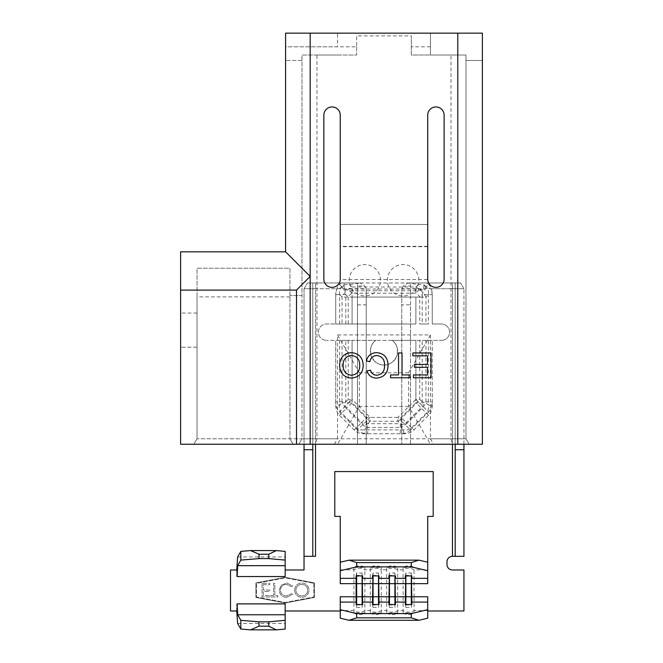 <?xml version="1.0" encoding="UTF-8"?>
<svg xmlns="http://www.w3.org/2000/svg" width="663" height="663" viewBox="0 0 663 663"><rect width="100%" height="100%" fill="white"/><g stroke="black" fill="none" stroke-linecap="round" stroke-linejoin="round"><path stroke-width="0.5" stroke-dasharray="3.31 2.49" d="M418.825 280.25A15.713 15.713 0 0 0 403.112 264.537A15.713 15.713 0 0 0 387.399 280.25A15.713 15.713 0 0 0 403.112 295.963A15.713 15.713 0 0 0 418.825 280.25M380.504 280.25A15.655 15.655 0 0 0 364.849 264.595A15.655 15.655 0 0 0 349.194 280.25A15.655 15.655 0 0 0 364.849 295.905A15.655 15.655 0 0 0 380.504 280.25M339.638 365.33C339.904 357.614 343.832 353.379 351.415 352.641C358.84 353.354 362.769 357.49 363.191 365.048C363.067 372.971 359.131 377.33 351.398 378.109C343.815 377.338 339.887 373.078 339.638 365.33M412.858 355.824L412.858 352.956L431 352.956L431 377.786L413.488 377.786L413.488 374.926L427.502 374.926L427.502 367.285L414.45 367.285L414.45 364.418L427.502 364.418L427.502 355.824L412.858 355.824M398.529 374.926L398.529 352.956L402.035 352.956L402.035 374.926L409.991 374.926L409.991 377.786L390.573 377.786L390.573 374.926L398.529 374.926M384.523 365.57C384.83 359.76 382.269 356.404 376.841 355.501C372.971 355.774 370.65 357.846 369.879 361.725L366.374 360.904C367.75 355.641 371.123 352.89 376.509 352.641C384.142 353.313 387.979 357.614 388.021 365.553C387.863 373.186 384.043 377.371 376.584 378.109C371.678 377.976 368.487 375.573 367.012 370.89L370.518 370.136C371.379 373.385 373.46 375.084 376.75 375.241C382.12 374.504 384.706 371.28 384.523 365.57M289.955 296.883L197.019 296.883L197.019 268.225L289.955 268.225L289.955 438.782L289.955 268.225L197.019 268.225L197.019 438.782L465.981 438.782L465.981 55.021L411.317 55.021L411.317 35.885L356.644 35.885L356.644 46.816L285.579 46.816L285.579 33.15L285.579 60.482L285.579 46.816L337.517 46.816L337.517 33.15L430.453 33.15L430.453 55.021L430.453 33.15L482.382 33.15L482.382 46.816L482.382 33.15L285.579 33.15L285.579 251.824L180.618 251.824L180.618 444.251L180.618 313.052L180.618 444.251L482.382 444.251L482.382 33.15L285.579 33.15L337.517 33.15L337.517 46.816M430.453 334.914L408.582 372.788L408.582 406.378L430.453 444.251L452.299 444.251L450.989 438.782L450.989 55.021L430.453 55.021L465.981 55.021L465.981 438.782L430.453 438.782L430.453 334.914L337.517 334.914L337.517 438.782L301.98 438.782L301.98 295.557L289.955 295.557L301.98 295.557L301.98 55.021L356.644 55.021L356.644 35.885M427.718 279.496L427.718 224.484L427.718 279.496L340.243 279.496L340.243 224.484L340.243 279.496M427.718 246.694L340.243 246.694M452.299 444.251L193.861 444.251L315.663 444.251L316.972 438.782L316.972 55.021L337.517 55.021L316.972 55.021M450.989 55.021L411.317 55.021L411.317 35.885M315.663 444.251L337.517 444.251L359.379 406.378L359.379 372.788L337.517 334.914M430.453 444.251L337.517 444.251M356.644 46.816L356.644 55.021L301.98 55.021L301.98 438.782L298.822 444.251L301.98 438.782L197.019 438.782L193.861 444.251L180.618 444.251L193.861 444.251L197.019 438.782L197.019 296.883M482.382 60.482L482.382 46.816L482.382 60.482L465.981 60.482L465.981 55.021L465.981 60.482L482.382 60.482M197.019 438.782L197.019 313.052L197.019 438.782L193.861 444.251L197.019 438.782M430.453 46.816L411.317 46.816M301.98 60.482L285.579 60.482L301.98 60.482M408.582 406.378L359.379 406.378M408.582 372.788L359.379 372.788M430.453 438.782L433.602 444.251M334.359 444.251L337.517 438.782M427.718 224.484L340.243 224.484L427.718 224.484M427.718 246.354L340.243 246.354M293.112 444.251L289.955 438.782L293.112 444.251M465.981 438.782L469.139 444.251L465.981 438.782M340.252 115.155A8.196 8.196 0 0 0 332.055 106.95A8.196 8.196 0 0 0 323.851 115.155L323.851 279.156A8.196 8.196 0 0 0 332.055 287.352A8.196 8.196 0 0 0 340.252 279.156L340.252 115.155M444.119 115.155A8.196 8.196 0 0 0 435.923 106.95A8.196 8.196 0 0 0 427.726 115.155L427.726 279.156A8.196 8.196 0 0 0 435.923 287.352A8.196 8.196 0 0 0 444.119 279.156L444.119 115.155M351.382 375.241C357.158 374.462 359.934 371.056 359.694 365.006C359.636 359.354 356.885 356.188 351.431 355.501C345.837 356.246 343.078 359.528 343.136 365.354C343.086 371.164 345.829 374.462 351.382 375.241M431.24 288.72L463.943 288.72L401.753 288.72L401.753 444.251L410.505 444.251L401.753 444.251L401.753 304.847L410.505 304.847L410.505 444.251L463.943 444.251L463.943 288.72L463.943 556.323L455.191 556.323L455.191 282.985L460.628 282.985L423.798 282.985L426.715 282.985L428.513 284.444L426.284 286.681C428.058 288.488 428.754 291.14 428.381 294.637L425.944 297.074L425.944 323.983L428.381 323.983L428.381 294.637L432.243 294.637L431.24 288.72L425.721 287.618L424.792 290.17L418.328 289.035L349.65 289.035L343.177 290.17L342.257 287.618L336.738 288.72L335.735 294.637C335.76 290.344 337.003 286.946 339.464 284.444L341.254 282.985L360.307 282.985L349.65 284.584C346.161 284.203 343.509 284.908 341.694 286.681C339.92 288.488 339.224 291.14 339.597 294.637L335.735 294.637L335.735 323.983L352.086 323.983L342.033 323.983L342.033 297.074A14.213 8.205 -45 0 1 352.086 287.021L415.892 287.021L418.328 284.584L407.67 282.985L360.307 282.985M428.513 284.444C430.975 286.946 432.218 290.344 432.243 294.637L432.243 323.983L441.392 323.983L432.243 323.983L432.243 294.637L422.19 294.637L422.19 323.983L428.381 323.983M403.121 613.026A9.928 9.647 180 0 0 414.052 613.026L403.121 613.026L403.121 567.404A9.928 9.647 180 0 1 414.052 567.404L403.121 567.404M386.72 613.026A9.928 9.647 180 0 0 397.659 613.026L386.72 613.026L386.72 567.404A9.928 9.647 180 0 1 397.659 567.404L386.72 567.404M370.319 613.026A9.928 9.647 180 0 0 381.258 613.026L370.319 613.026L370.319 567.404A9.928 9.647 180 0 1 381.258 567.404L370.319 567.404M353.918 613.026A9.928 9.647 180 0 0 364.857 613.026L353.918 613.026L353.918 567.404A9.928 9.647 180 0 1 364.857 567.404L353.918 567.404M273.612 595.606L270.637 595.606L270.637 597.007L277.814 597.007L277.814 595.606L274.838 595.606L274.838 583.341L273.612 583.341L273.612 595.606L270.637 595.606L270.637 597.007L277.814 597.007L277.814 595.606L274.838 595.606L274.838 583.341L273.612 583.341L273.612 595.606M294.637 590.111C295.01 594.504 297.372 596.915 301.731 597.355C306.182 597.007 308.602 594.612 309.008 590.178C308.618 585.785 306.231 583.39 301.847 582.992C297.455 583.365 295.06 585.736 294.637 590.111C295.01 594.504 297.372 596.915 301.731 597.355C306.182 597.007 308.602 594.612 309.008 590.178C308.618 585.785 306.231 583.39 301.847 582.992C297.455 583.365 295.06 585.736 294.637 590.111M313.872 583.341L313.872 597.007L285.173 602.476L256.473 597.007L256.473 583.341L285.173 577.871L313.872 583.341L313.872 597.007L285.173 602.476L256.473 597.007L256.473 583.341L285.173 577.871L313.872 583.341M286.573 597.355L292.532 594.496L291.463 593.675L286.499 595.954C282.836 595.697 280.814 593.766 280.449 590.161C280.83 586.515 282.877 584.592 286.582 584.393L291.463 586.672L292.532 585.86L286.59 582.992L280.955 585.379L279.222 590.252C279.653 594.686 282.098 597.056 286.573 597.355L292.532 594.496L291.463 593.675L286.499 595.954C282.836 595.697 280.814 593.766 280.449 590.161C280.83 586.515 282.877 584.592 286.582 584.393L291.463 586.672L292.532 585.86L286.59 582.992L280.955 585.379L279.222 590.252C279.653 594.686 282.098 597.056 286.573 597.355M262.051 583.341L262.051 597.007L269.758 597.007L269.758 595.606L263.277 595.606L263.277 591.404L269.758 591.404L269.758 589.995L263.277 589.995L263.277 584.741L269.758 584.741L269.758 583.341L262.051 583.341L262.051 597.007L269.758 597.007L269.758 595.606L263.277 595.606L263.277 591.404L269.758 591.404L269.758 589.995L263.277 589.995L263.277 584.741L269.758 584.741L269.758 583.341L262.051 583.341M354.158 430.014L360.979 423.193A14.213 8.205 45 0 0 366.788 427.436L364.352 429.873L364.352 433.743C360.059 433.718 356.669 432.475 354.158 430.014L339.464 415.311C337.003 412.809 335.76 409.411 335.735 405.126L339.597 405.126L342.033 402.69L342.033 340.384L339.597 340.384L339.597 405.126C339.224 408.615 339.92 411.267 341.694 413.082L356.396 427.776C358.202 429.549 360.854 430.254 364.352 429.873L403.626 429.873C407.115 430.254 409.767 429.549 411.582 427.776L426.284 413.082C428.058 411.267 428.754 408.615 428.381 405.126L432.243 405.126L432.243 340.384L441.392 340.384L415.892 340.384L415.892 399.375L397.875 417.392L400.112 419.621A5.47 3.158 135 0 1 397.875 421.254L400.311 423.69L400.311 433.743C404.604 433.718 407.994 432.475 410.496 430.014L400.112 419.621L418.121 401.604A5.47 3.158 135 0 0 419.754 399.375L422.19 401.811C423.209 404.024 423.384 405.491 422.712 406.195L404.695 424.204C403.991 424.884 402.532 424.71 400.311 423.69L367.667 423.69C365.446 424.71 363.987 424.884 363.283 424.204L345.266 406.195C344.594 405.491 344.76 404.024 345.788 401.811L345.788 340.384L352.086 340.384L352.086 402.69L366.788 417.392L401.19 417.392L415.892 402.69L415.892 340.384L392.189 340.384A13.666 13.666 0 0 1 394.095 360.515A13.666 13.666 0 0 1 373.874 360.515A13.666 13.666 0 0 1 375.788 340.384A13.666 13.666 0 0 0 373.874 360.515A13.666 13.666 0 0 0 394.095 360.515A13.666 13.666 0 0 0 392.189 340.384C396.64 343.343 398.231 348.431 396.955 355.641C393.648 362.172 389.322 365.288 383.985 364.981C378.648 365.288 374.33 362.172 371.023 355.641C369.747 348.431 371.338 343.343 375.788 340.384L422.19 340.384L422.19 401.811L432.243 401.811L432.243 340.384L422.19 340.384M348.216 340.384L348.216 399.375L352.086 399.375L349.857 401.604A5.47 3.158 -135 0 1 348.216 399.375L345.788 401.811L335.735 401.811C335.76 406.096 337.003 409.494 339.464 411.996L349.857 401.604L367.866 419.621L370.103 417.392L370.103 421.254A5.47 3.158 -135 0 1 367.866 419.621L357.473 430.014C359.984 432.475 363.374 433.718 367.667 433.743L367.667 423.69L370.103 421.254L397.875 421.254L397.875 417.392L370.103 417.392L352.086 399.375L352.086 340.384L375.788 340.384L342.033 340.384M345.788 340.384L326.586 340.384L335.735 340.384L335.735 401.811M339.597 340.384L335.735 340.384L335.735 405.126M345.788 323.983L345.788 294.637L335.735 294.637L335.735 323.983L326.586 323.983A8.196 8.196 0 0 0 318.389 332.18A8.196 8.196 0 0 0 326.586 340.384A8.196 8.196 0 0 1 318.389 332.18A8.196 8.196 0 0 1 326.586 323.983L342.033 323.983M418.328 289.035L418.328 290.767L415.892 293.203L352.086 293.203A5.47 3.158 135 0 0 348.216 297.074L345.788 294.637C343.832 290.112 345.125 288.819 349.65 290.767L418.328 290.767C422.853 288.819 424.138 290.112 422.19 294.637L419.754 297.074L415.892 297.074L415.892 323.983L352.086 323.983L352.086 297.074L415.892 297.074L352.086 297.074L352.086 323.983L415.892 323.983L415.892 297.074L425.944 297.074A14.213 8.205 -135 0 0 415.892 287.021L415.892 293.203A5.47 3.158 45 0 1 419.754 297.074L419.754 323.983L422.19 323.983M339.597 323.983L339.597 294.637L342.033 297.074L352.086 297.074L352.086 293.203L349.65 290.767L349.65 289.035M425.721 287.618L423.798 284.286L423.798 289.167L424.792 290.17M342.257 287.618L344.18 284.286L344.18 289.167L343.177 290.17M285.173 603.032L255.926 597.462L255.926 582.885L285.173 577.316L314.419 582.885L314.419 597.462L285.173 603.032L255.926 597.462L255.926 582.885L285.173 577.316L314.419 582.885L314.419 597.462L285.173 603.032M441.392 340.384A8.196 8.196 0 0 0 449.589 332.18A8.196 8.196 0 0 0 441.392 323.983A8.196 8.196 0 0 1 449.589 332.18A8.196 8.196 0 0 1 441.392 340.384M463.943 556.323L452.456 556.323A5.47 5.47 0 0 0 446.995 561.785L446.995 564.52A5.47 5.47 0 0 0 452.456 569.989L463.943 569.989L463.943 610.988L427.726 610.988L427.726 596.775L427.726 609.894L427.726 596.775L414.052 596.775L414.052 567.404M237.147 610.988L236.691 610.988L236.691 603.885L285.173 603.885L285.173 610.988L340.252 610.988L340.252 596.775L340.252 610.59L353.918 610.59A9.928 9.647 180 0 0 364.857 610.59L370.319 610.59A9.928 9.647 180 0 0 381.258 610.59L386.72 610.59A9.928 9.647 180 0 0 397.659 610.59L397.659 583.655L427.726 583.655L427.726 516.411L433.188 516.411L433.188 471.584L334.79 471.584L334.79 516.411L340.252 516.411L340.252 583.655L340.252 570.536L340.252 583.655L364.857 583.655L364.857 567.404M236.691 610.988L230.509 610.988L230.509 569.989L237.147 569.989M236.749 569.989L236.691 576.545L236.691 569.989M355.211 282.985L307.35 282.985L355.211 282.985C356.777 283.002 357.531 284.021 357.473 286.035L357.473 444.251L357.473 286.035L364.667 286.035L366.225 288.72L304.035 288.72L304.035 556.323L312.787 556.323L312.787 282.985L312.787 444.251L366.225 444.251L304.035 444.251L312.787 444.251L304.035 444.251L304.035 288.72L315.513 288.72L315.513 556.323L304.035 556.323L304.035 569.989L285.173 569.989L285.173 576.545L285.173 569.989L285.173 576.545L236.691 576.545M344.18 284.286L344.18 282.985L315.513 282.985L315.513 288.72L336.738 288.72M344.18 289.167L344.18 282.985L307.35 282.985L315.513 282.985L315.513 444.251M452.456 556.323L452.456 282.985L407.67 282.985M423.798 289.167L423.798 284.286M285.173 610.988L285.173 629.046M364.857 613.026L364.857 596.775L340.252 596.775L340.252 610.988M340.252 569.849L340.252 562.232L340.252 570.536L340.252 569.849L353.918 569.849A9.928 9.647 180 0 1 364.857 569.849L370.319 569.849A9.928 9.647 180 0 1 381.258 569.849L381.258 567.404M427.726 570.536L427.726 562.232L427.726 570.536M427.726 610.988L427.726 618.198M432.243 405.126C432.218 409.411 430.975 412.809 428.513 415.311L413.811 430.014C411.309 432.475 407.911 433.718 403.626 433.743L364.352 433.743M381.258 613.026L381.258 583.655L397.659 583.655L397.659 567.404M397.659 613.026L397.659 610.59L403.121 610.59A9.928 9.647 180 0 0 414.052 610.59L414.052 596.775L364.857 596.775L364.857 583.655L381.258 583.655L381.258 569.849L386.72 569.849A9.928 9.647 180 0 1 397.659 569.849L403.121 569.849A9.928 9.647 180 0 1 414.052 569.849L427.726 569.849M401.753 289.192L403.311 286.035L401.753 288.72L401.753 304.847M401.753 444.251L463.943 444.251L455.191 444.251L455.191 282.985L407.886 282.985L403.311 286.035L410.505 286.035L410.505 304.847M410.505 444.251L410.505 286.035C410.463 284.004 411.217 282.985 412.767 282.985M452.456 444.251L452.456 282.985L460.628 282.985L407.886 282.985M357.473 444.251L366.225 444.251L366.225 289.192M366.225 444.251L366.225 288.72L364.667 286.035L360.092 282.985M304.035 288.72L307.35 282.985L304.035 288.72M463.943 288.72L460.628 282.985L463.943 288.72M340.252 610.59L340.252 618.198M427.726 610.59L414.052 610.59L414.052 613.026M285.173 551.384L285.173 569.989M236.757 610.988L236.691 603.885M362.122 575.907L362.122 572.981L362.653 575.907M356.653 575.907L356.653 572.981L362.122 572.981M356.122 575.907L356.653 572.981M356.57 604.532L356.653 605.012L362.122 605.012L362.122 604.532M356.122 604.532L356.653 607.449L356.653 604.532M362.205 604.532L362.122 607.449L362.653 604.532M356.653 607.449L362.122 607.449M378.523 575.907L378.523 572.981L379.054 575.907M373.054 575.907L373.054 572.981L378.523 572.981M372.523 575.907L373.054 572.981M372.971 604.532L373.054 605.012L378.523 605.012L378.523 604.532M372.523 604.532L373.054 607.449L373.054 604.532M378.606 604.532L378.523 607.449L379.054 604.532M373.054 607.449L378.523 607.449M394.924 575.907L394.924 572.981L395.455 575.907M389.454 575.907L389.454 572.981L394.924 572.981M388.924 575.907L389.454 572.981M389.372 604.532L389.454 605.012L394.924 605.012L394.924 604.532M388.924 604.532L389.454 607.449L389.454 604.532M395.007 604.532L394.924 607.449L395.455 604.532M389.454 607.449L394.924 607.449M411.325 575.907L411.325 572.981L411.856 575.907M405.855 575.907L405.855 572.981L411.325 572.981M405.325 575.907L405.855 572.981M405.764 604.532L405.855 605.012L411.325 605.012L411.325 604.532M405.325 604.532L405.855 607.449L405.855 604.532M411.408 604.532L411.325 607.449L411.856 604.532M405.855 607.449L411.325 607.449M419.754 323.983L425.944 323.983M403.626 433.743L403.626 429.873L401.19 427.436A14.213 8.205 -45 0 0 406.991 423.193L413.811 430.014M428.513 415.311L421.693 408.491A14.213 8.205 -45 0 0 425.944 402.69L428.381 405.126L428.381 340.384M426.284 286.681C424.469 284.908 421.817 284.203 418.328 284.584M425.944 340.384L425.944 402.69L415.892 402.69L421.693 408.491L406.991 423.193L401.19 417.392L401.19 427.436L366.788 427.436L366.788 417.392L360.979 423.193L346.285 408.491L352.086 402.69L342.033 402.69A14.213 8.205 45 0 0 346.285 408.491L339.464 415.311M392.189 340.384L375.788 340.384C371.338 343.343 369.747 348.431 371.023 355.641C374.33 362.172 378.648 365.288 383.985 364.981C389.322 365.288 393.648 362.172 396.955 355.641C398.231 348.431 396.64 343.343 392.189 340.384M301.798 584.393C305.428 584.658 307.425 586.589 307.781 590.186C307.4 593.741 305.411 595.664 301.798 595.954C298.193 595.639 296.22 593.692 295.864 590.12C296.237 586.581 298.217 584.667 301.798 584.393C305.428 584.658 307.425 586.589 307.781 590.186C307.4 593.741 305.411 595.664 301.798 595.954C298.193 595.639 296.22 593.692 295.864 590.12C296.237 586.581 298.217 584.667 301.798 584.393M197.019 347.213L180.618 347.213L197.019 347.213M339.464 284.444L341.694 286.681M410.496 430.014L428.513 411.996L415.892 399.375L419.754 399.375L419.754 340.384M339.464 411.996L357.473 430.014M367.667 433.743L400.311 433.743M428.513 411.996C430.975 409.494 432.218 406.096 432.243 401.811M349.65 284.584L352.086 287.021L352.086 297.074L348.216 297.074L348.216 323.983M357.473 304.847L366.225 304.847M237.627 556.953L285.173 556.953M237.627 623.477L285.173 623.477M356.57 575.907L356.653 575.426L362.122 575.426L362.205 575.907M372.971 575.907L373.054 575.426L378.523 575.426L378.606 575.907M389.372 575.907L389.454 575.426L394.924 575.426L395.007 575.907M405.764 575.907L405.855 575.426L411.325 575.426L411.408 575.907M197.019 313.052L180.618 313.052"/><path stroke-width="0.99" d="M180.618 290.087L180.618 444.251L296.51 444.251L296.51 290.087L180.618 290.087L180.618 251.824L285.579 251.824L285.579 33.15L457.785 33.15L457.785 444.251L482.382 444.251L482.382 33.15L457.785 33.15M310.176 33.15L310.176 444.251L457.785 444.251M323.851 115.155L323.851 279.156A8.196 8.196 0 0 0 332.055 287.352A8.196 8.196 0 0 0 340.252 279.156L340.252 115.155A8.196 8.196 0 0 0 332.055 106.95A8.196 8.196 0 0 0 323.851 115.155M427.726 115.155L427.726 279.156A8.196 8.196 0 0 0 435.923 287.352A8.196 8.196 0 0 0 444.119 279.156L444.119 115.155A8.196 8.196 0 0 0 435.923 106.95A8.196 8.196 0 0 0 427.726 115.155M296.51 444.251L310.176 444.251M285.579 251.824L310.176 276.421L296.51 290.087M412.858 352.956L431 352.956L431 377.786L413.488 377.786L413.488 374.926L427.502 374.926L427.502 367.285L414.45 367.285L414.45 364.418L427.502 364.418L427.502 355.824L412.858 355.824L412.858 352.956M398.529 352.956L402.035 352.956L402.035 374.926L409.991 374.926L409.991 377.786L390.573 377.786L390.573 374.926L398.529 374.926L398.529 352.956M376.841 355.501C372.971 355.774 370.65 357.846 369.879 361.725L366.374 360.904C367.75 355.641 371.123 352.89 376.509 352.641C384.142 353.313 387.979 357.614 388.021 365.553C387.863 373.186 384.043 377.371 376.584 378.109C371.678 377.976 368.487 375.573 367.012 370.89L370.518 370.136C371.379 373.385 373.46 375.084 376.75 375.241C382.12 374.504 384.706 371.28 384.523 365.57C384.83 359.76 382.269 356.404 376.841 355.501M351.415 352.641C358.84 353.354 362.769 357.49 363.191 365.048C363.067 372.971 359.131 377.33 351.398 378.109C343.815 377.338 339.887 373.078 339.638 365.33C339.904 357.614 343.832 353.379 351.415 352.641M359.694 365.006C359.636 359.354 356.885 356.188 351.431 355.501C345.837 356.246 343.078 359.528 343.136 365.354C343.086 371.164 345.829 374.462 351.382 375.241C357.158 374.462 359.934 371.056 359.694 365.006M315.513 444.251L315.513 556.323L304.035 556.323L304.035 569.989L285.173 569.989M240.851 620.336L259.034 621.828L259.009 626.187L250.581 629.85L240.81 629.046L240.851 620.336L237.669 614.767L237.147 603.885L237.147 610.988L230.509 610.988L230.509 569.989L237.147 569.989L237.147 576.545L285.173 576.545L285.173 560.094L268.772 558.602L268.772 554.243L276.347 550.58L285.173 551.384L285.173 560.094M285.173 610.988L340.252 610.988M340.252 609.695L356.653 613.573L356.653 617.825L349.078 620.286L340.252 618.198L340.252 602.087L356.122 602.087L356.122 575.907L362.653 575.907L362.653 578.343L372.523 578.343L372.523 575.907L379.054 575.907L379.054 578.343L388.924 578.343L388.924 575.907L395.455 575.907L395.455 578.343L405.325 578.343L405.325 575.907L411.856 575.907L411.856 578.343L427.726 578.343L427.726 570.735L411.325 566.857L411.325 562.605L418.9 560.152L427.726 562.232L427.726 516.411L433.188 516.411L433.188 471.584L334.79 471.584L334.79 516.411L340.252 516.411L340.252 562.232L349.078 560.152L418.9 560.152M411.408 604.532L411.856 602.087L411.408 575.907M427.726 610.988L463.943 610.988L463.943 569.989L452.456 569.989A5.47 5.47 0 0 1 446.995 564.52L446.995 561.785A5.47 5.47 0 0 1 452.456 556.323L452.456 444.251M395.007 604.532L395.455 602.087L405.325 602.087L405.764 575.907M378.606 604.532L379.054 602.087L388.924 602.087L388.924 604.532L395.455 604.532L395.007 575.907M427.726 609.695L427.726 618.198L418.9 620.286L411.325 617.825L411.325 613.573L427.726 609.695L427.726 596.775L411.325 596.775L411.325 575.907M405.855 604.532L405.855 583.655L427.726 583.655L427.726 578.343M349.078 560.152L356.653 562.605L356.653 566.857L411.325 566.857M356.653 566.857L340.252 570.735L340.252 562.232M356.653 604.532L356.653 583.655L340.252 583.655L340.252 570.735M389.372 604.532L388.924 602.087L389.372 575.907M362.205 604.532L362.653 602.087L372.523 602.087L372.523 604.532L379.054 604.532L378.606 575.907M372.971 604.532L372.523 602.087L372.971 575.907M356.57 604.532L356.122 602.087L356.122 604.532L362.653 604.532L362.205 575.907M340.252 602.087L340.252 596.775L362.122 596.775L362.122 575.907M240.851 560.094L240.81 551.384L250.581 550.58L259.009 554.243L259.034 558.602L240.851 560.094L237.669 565.663L237.147 576.545M236.749 569.989L237.627 556.953L240.81 551.384M455.191 449.721L455.191 556.323L463.943 556.323L463.943 449.721L455.191 449.721L455.191 444.251M463.943 444.251L463.943 449.721M312.787 556.323L312.787 449.721L304.035 449.721L304.035 444.251M304.035 556.323L304.035 449.721M312.787 444.251L312.787 449.721M455.191 556.323L452.456 556.323M427.726 562.232L427.726 570.735M356.653 562.605L411.325 562.605M349.078 620.286L418.9 620.286M356.653 617.825L411.325 617.825M356.653 613.573L411.325 613.573M427.726 602.087L411.856 602.087L411.856 604.532L405.325 604.532L405.325 602.087L405.764 604.532M259.009 554.243L268.772 554.243M250.581 550.58L276.347 550.58M240.81 629.046L237.627 623.477L236.757 610.988M285.173 620.336L285.173 629.046L276.347 629.85L268.772 626.187L268.772 621.828L285.173 620.336L285.173 603.885L237.147 603.885M250.581 629.85L276.347 629.85M259.009 626.187L268.772 626.187M259.034 621.828L268.772 621.828M259.034 558.602L268.772 558.602M373.054 604.532L373.054 583.655L356.653 583.655L356.653 575.907M362.122 604.532L362.122 596.775L378.523 596.775L378.523 575.907M389.454 604.532L389.454 583.655L373.054 583.655L373.054 575.907M378.523 604.532L378.523 596.775L394.924 596.775L394.924 575.907M405.855 575.907L405.855 583.655L389.454 583.655L389.454 575.907M394.924 604.532L394.924 596.775L411.325 596.775L411.325 604.532M340.252 578.343L356.122 578.343L356.57 575.907M237.669 614.767L285.173 614.767M237.669 565.663L285.173 565.663"/></g></svg>
